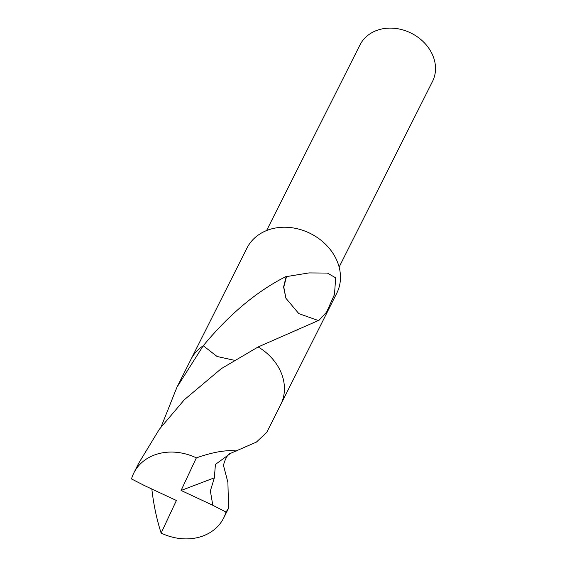 <?xml version="1.0" encoding="UTF-8"?>
<svg xmlns="http://www.w3.org/2000/svg" width="567" height="567" viewBox="0 0 567 567"><rect width="100%" height="100%" fill="white"/><g stroke="black" fill="none" stroke-linecap="round" stroke-linejoin="round"><path stroke-width="0.85" d="M339.123 267.057L432.515 81.435A40.604 33.538 -153.3 0 0 431.352 52.433A40.604 33.538 -153.3 0 0 394.852 28.35A40.604 33.538 -153.3 0 0 359.974 44.942L266.582 230.556M234.157 360.236L217.111 356.508L203.255 345.742C229.281 314.274 256.922 291.169 286.179 276.441A50.243 41.504 26.7 0 1 286.512 276.597L308.98 272.918L327.393 273.074L335.692 277.823L334.466 294.514L326.564 312.169L318.356 320.979A50.243 41.504 -153.3 0 0 318.349 320.539L258.127 346.961L221.279 368.67L184.332 399.742L159.313 429.311L138.773 463.119L133.855 472.899A50.243 41.504 -153.3 0 0 131.501 478.938L144.691 485.685L176.394 500.491L161.141 533.072A50.243 41.504 -153.3 0 0 200.527 536.8A50.243 41.504 -153.3 0 0 223.625 518.068A50.243 41.504 -153.3 0 0 225.985 512.022L212.795 505.275L210.364 490.923L214.34 477.832L215.425 464.401L230.698 453.295L256.355 442.118L266.745 432.387L280.708 404.632A50.257 41.519 -153.3 0 0 258.141 346.961M281.076 403.881L336.748 293.231A50.243 41.504 -153.3 0 0 335.317 257.333A50.243 41.504 -153.3 0 0 290.141 227.53A50.243 41.504 -153.3 0 0 246.978 248.062L191.306 358.713M286.179 276.441L283.585 286.994L285.917 298.263L283.784 287.044L286.512 276.597M285.945 298.292L298.809 313.615L318.349 320.539M212.795 505.275L181.093 490.462L196.345 457.881A50.243 41.504 -153.3 0 0 156.953 454.153A50.243 41.504 -153.3 0 0 133.855 472.899M161.141 533.072C156.705 519.322 153.607 504.637 151.836 489.016M161.127 426.823L176.954 387.218L203.255 345.742A50.257 41.519 -153.3 0 0 190.923 359.457L176.954 387.218M223.852 466.832L227.906 482.397L228.551 508.28L225.985 512.022M203.255 345.742L217.097 356.508L234.143 360.243M196.345 457.881C212.986 452.041 226.375 449.744 236.503 450.999M157.881 491.844L156.612 491.249M181.093 490.462L214.34 477.832M297.824 329.817L297.179 330.079M223.866 466.882C222.009 467.229 226.935 452.941 230.734 453.281L230.698 453.295M223.625 518.068L228.551 508.28"/></g></svg>
